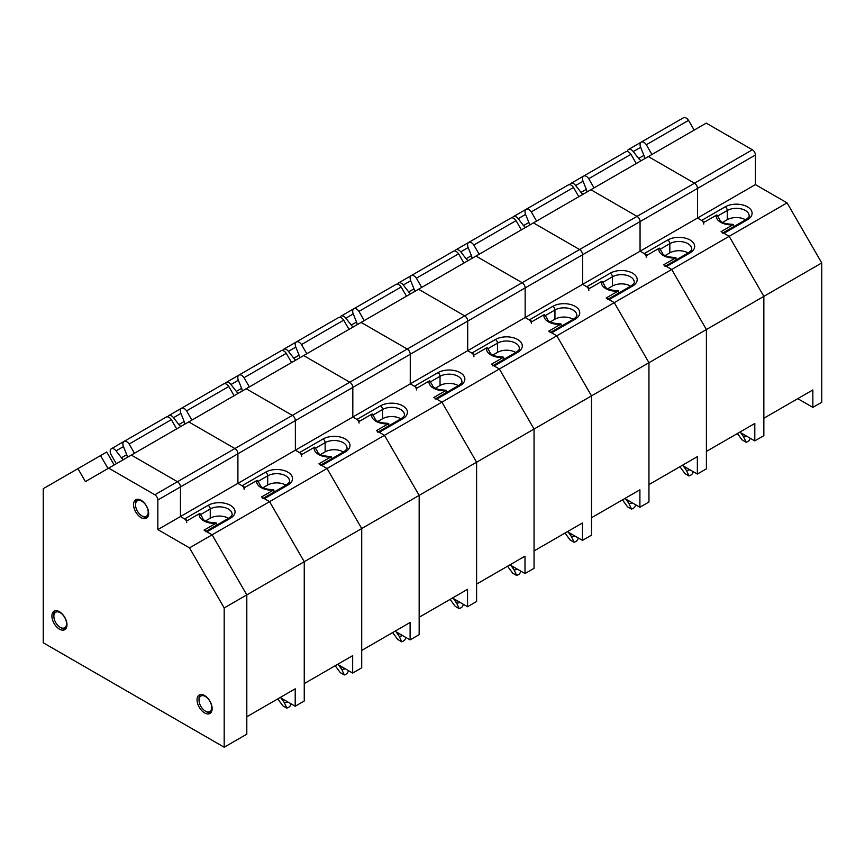 <?xml version="1.0" encoding="UTF-8"?>
<svg xmlns="http://www.w3.org/2000/svg" width="865" height="865" viewBox="0 0 865 865"><rect width="100%" height="100%" fill="white"/><g stroke="black" fill="none" stroke-linecap="round" stroke-linejoin="round"><path stroke-width="1.3" d="M186.721 522.59A2.984 1.719 -120 0 0 184.613 518.935L180.461 516.535L180.461 486.941A4.26 2.465 -120 0 0 177.444 481.719L131.307 455.077L188.754 421.904L706.251 123.133L752.388 149.775A4.26 2.465 -120 0 1 755.404 154.997L755.404 184.602L787.074 202.875L729.173 236.307L723.962 233.301A2.984 1.719 -120 0 0 722.47 233.161M77.926 468.657L43.25 488.682L43.25 642.771L224.186 747.23L224.186 607.944L189.511 547.88L157.841 529.596L157.841 499.992A4.26 2.465 -120 0 0 154.835 494.769L108.687 468.138L85.397 481.589L77.926 468.657L100.545 455.596L108.017 468.527L100.545 455.596L106.73 452.027L114.191 464.959M287.667 693.168L295.214 688.821L295.214 706.229L304.253 701.007L304.253 561.72L269.577 501.646L261.5 496.986L273.264 490.185A15.311 8.845 180 0 1 256.678 480.616L244.914 487.406L237.907 483.373L237.907 453.768A4.26 2.465 -120 0 0 234.902 448.546L188.754 421.904L234.902 448.546L292.348 415.384L246.201 388.742L292.348 415.384L349.795 382.211L303.658 355.569L349.795 382.211L407.242 349.038L361.105 322.407L407.242 349.038L464.689 315.876L418.552 289.234L464.689 315.876L522.146 282.704L475.999 256.072L522.146 282.704L579.593 249.542L533.446 222.9L579.593 249.542L637.04 216.369L590.903 189.738L637.04 216.369L694.487 183.207L648.35 156.565L694.487 183.207L752.388 149.775M295.214 688.821L246.806 716.761L246.806 594.882L212.13 534.819L206.93 531.813A2.984 1.719 -120 0 0 205.438 531.661M205.6 520.903L210.249 518.221A12.791 7.385 180 0 1 228.533 518.33M224.186 747.23L246.806 734.18L246.806 594.882L212.13 534.819L269.577 501.646L264.376 498.651A2.984 1.719 -120 0 0 262.884 498.5M199.231 513.778L199.826 513.475L202.161 517.108C203.156 518.968 203.005 522.114 215.309 522.828L216.412 523.055L215.817 523.357A15.311 8.845 180 0 1 199.231 513.778L187.456 520.579L180.461 516.535L237.907 483.373L237.907 453.768A4.26 2.465 -120 0 0 234.902 448.546L177.444 481.719L131.307 455.077L108.687 468.138M256.678 480.616L257.273 480.313L259.608 483.946C260.603 485.795 260.452 488.941 272.756 489.666L273.859 489.882L273.264 490.185M273.859 492.163L273.859 489.882M295.214 706.229L280.13 697.525M224.186 607.944L304.253 561.72L269.577 501.646L327.024 468.484L318.947 463.813L330.711 457.023A15.311 8.845 180 0 1 314.125 447.443L302.361 454.244L295.365 450.2L295.365 420.606A4.26 2.465 -120 0 0 292.348 415.384A4.26 2.465 -120 0 1 295.365 420.606L352.812 387.433A4.26 2.465 -120 0 0 349.795 382.211A4.26 2.465 -120 0 1 352.812 387.433L410.259 354.261A4.26 2.465 -120 0 0 407.242 349.038A4.26 2.465 -120 0 1 410.259 354.261L467.706 321.099A4.26 2.465 -120 0 0 464.689 315.876A4.26 2.465 -120 0 1 467.706 321.099L525.152 287.926A4.26 2.465 -120 0 0 522.146 282.704A4.26 2.465 -120 0 1 525.152 287.926L582.61 254.764A4.26 2.465 -120 0 0 579.593 249.542A4.26 2.465 -120 0 1 582.61 254.764L640.057 221.591A4.26 2.465 -120 0 0 637.04 216.369A4.26 2.465 -120 0 1 640.057 221.591L697.504 188.429A4.26 2.465 -120 0 0 694.487 183.207A4.26 2.465 -120 0 1 697.504 188.429L755.404 154.997M147.331 517.475A10.661 6.152 60 0 1 143.071 516.535L141.86 515.843A8.953 5.168 60 0 1 135.535 504.868A8.953 5.168 60 0 1 141.86 501.213A8.953 5.168 60 0 1 148.196 512.188A8.953 5.168 60 0 1 141.86 515.843M135.535 504.868L135.535 503.473A10.661 6.152 60 0 1 136.854 499.321M65.664 628.942A10.661 6.152 60 0 1 61.404 628.001L60.193 627.309A8.953 5.168 60 0 1 53.868 616.334A8.953 5.168 60 0 1 60.193 612.679A8.953 5.168 60 0 1 66.529 623.654A8.953 5.168 60 0 1 60.193 627.309M53.868 616.334L53.868 614.95A10.661 6.152 60 0 1 55.187 610.787M210.811 712.738A10.661 6.152 60 0 1 206.551 711.798L205.34 711.106A8.953 5.168 60 0 1 199.015 700.142A8.953 5.168 60 0 1 205.34 696.476A8.953 5.168 60 0 1 211.676 707.451A8.953 5.168 60 0 1 205.34 711.106M199.015 700.142L199.015 698.747A10.661 6.152 60 0 1 200.334 694.584M176.676 428.878L171.356 419.666A5.46 3.157 -120 0 0 166.231 417.06L124.019 441.431A5.46 3.157 -120 0 0 123.457 446.589L126.733 454.687A5.46 3.157 60 0 1 127.306 457.39M134.453 453.26L129.134 444.048A5.46 3.157 -120 0 0 124.019 441.431M123.479 459.596A5.46 3.157 60 0 1 121.424 457.747L116.061 450.86A5.46 3.157 -120 0 0 111.315 448.773A5.46 3.157 -120 0 0 111.012 454.503L116.332 463.726M171.356 419.666L129.134 444.048M216.412 525.325L216.412 523.055M189.511 547.88L212.13 534.819L204.043 530.148L215.817 523.357M157.841 529.596L180.461 516.535L180.461 486.941A4.26 2.465 -120 0 0 177.444 481.719L154.835 494.769M148.65 513.313A10.661 6.152 60 0 1 146.445 518.2A10.661 6.152 60 0 1 141.114 517.67A10.661 6.152 60 0 1 134.14 508.274A10.661 6.152 60 0 1 135.783 499.732A10.661 6.152 60 0 1 143.99 502.587A10.661 6.152 60 0 1 148.65 513.313M66.983 624.779A10.661 6.152 60 0 1 64.778 629.666A10.661 6.152 60 0 1 59.447 629.136A10.661 6.152 60 0 1 52.484 619.74A10.661 6.152 60 0 1 54.117 611.198A10.661 6.152 60 0 1 62.334 614.053A10.661 6.152 60 0 1 66.983 624.779M212.13 708.576A10.661 6.152 60 0 1 209.925 713.463A10.661 6.152 60 0 1 204.594 712.933A10.661 6.152 60 0 1 197.62 703.537A10.661 6.152 60 0 1 199.264 694.995A10.661 6.152 60 0 1 207.47 697.85A10.661 6.152 60 0 1 212.13 708.576M703.764 224.078A2.984 1.719 -120 0 0 701.656 220.424L697.504 218.023L697.504 188.429L697.504 218.023L755.404 184.602M805.315 394.31L812.851 389.964L812.851 407.372L821.75 402.236L821.75 262.949L787.074 202.875M812.851 389.964L763.849 418.249L763.849 296.371L729.173 236.307L721.086 231.636L732.85 224.846A15.311 8.845 180 0 1 716.263 215.277L704.499 222.067L697.504 218.023L640.057 251.196L640.057 221.591L640.057 251.196L647.052 255.229L659.411 248.136L661.747 251.769C662.741 253.629 662.59 256.764 674.905 257.489L675.998 257.705L663.639 264.809L671.716 269.48L666.515 266.474A2.984 1.719 -120 0 0 665.023 266.323M722.632 222.392L727.281 219.71A12.791 7.385 180 0 1 745.576 219.818M812.851 407.372L797.779 398.668M320.331 465.327A2.984 1.719 -120 0 1 321.823 465.478L327.024 468.484L384.471 435.311L419.157 495.386L361.711 528.547L327.024 468.484L361.711 528.547L304.253 561.72L304.253 683.599L352.661 655.648L352.661 673.067L361.711 667.845L361.711 528.547L361.711 650.426L410.107 622.486L410.107 639.895L419.157 634.672L419.157 495.386L419.157 617.264L467.554 589.314L467.554 606.733L476.604 601.499L476.604 462.213L476.604 584.091L525.001 556.152L525.001 573.56L534.051 568.337L534.051 429.051L534.051 550.929L582.459 522.979L582.459 540.387L591.498 535.165L591.498 395.878L591.498 517.757L639.905 489.817L639.905 507.225L648.955 502.003L648.955 362.716L648.955 484.595L697.352 456.644L697.352 474.052L706.402 468.83L706.402 329.543L706.402 451.422L754.799 423.482L754.799 440.891L763.849 435.668L763.849 296.371L821.75 262.949M750.323 438.306L749.155 440.523A9.591 5.536 180 0 1 746.138 442.264L742.138 439.95L737.38 433.538M746.668 436.198A12.791 7.385 180 0 1 743.619 436.803L740.797 432.803M743.619 436.803L746.138 442.264M694.173 130.107L688.551 120.376A5.46 3.157 -120 0 0 683.426 117.77L641.203 142.141A5.46 3.157 -120 0 0 640.641 147.299L643.928 155.386A5.46 3.157 60 0 1 644.425 158.825M651.951 154.489L646.328 144.747A5.46 3.157 -120 0 0 641.203 142.141L628.509 149.472A5.46 3.157 -120 0 0 627.395 151.526M641.343 160.609A5.46 3.157 60 0 1 638.619 158.457L633.256 151.57A5.46 3.157 -120 0 0 628.509 149.472M688.551 120.376L646.328 144.747M244.168 489.417A2.984 1.719 -120 0 0 242.059 485.762L237.907 483.373L295.365 450.2L295.365 420.606L157.841 499.992M345.124 660.006L352.661 655.648M263.047 487.73L267.696 485.049A12.791 7.385 180 0 1 285.98 485.168M314.125 447.443L314.719 447.14L317.055 450.773C318.05 452.633 317.898 455.779 330.214 456.493L331.306 456.72L330.711 457.023M331.306 458.991L331.306 456.72M352.661 673.067L337.577 664.352M291.17 703.894L289.872 706.391A9.591 5.536 180 0 1 286.856 708.132L282.844 705.818L277.752 698.898M287.786 701.937A12.791 7.385 180 0 1 284.325 702.661L281.201 698.141M284.325 702.661L286.856 708.132M234.123 395.716L228.803 386.504A5.46 3.157 -120 0 0 223.689 383.887L181.466 408.269A5.46 3.157 -120 0 0 180.904 413.427L184.18 421.514A5.46 3.157 60 0 1 184.753 424.218M191.9 420.087L186.581 410.875A5.46 3.157 -120 0 0 181.466 408.269M180.936 426.423A5.46 3.157 60 0 1 178.871 424.585L173.508 417.687A5.46 3.157 -120 0 0 168.762 415.6A5.46 3.157 -120 0 0 167.81 416.865M228.803 386.504L186.581 410.875M301.615 456.255A2.984 1.719 -120 0 0 299.506 452.59L295.365 450.2L352.812 417.038L352.812 387.433L352.812 417.038L410.259 383.865L410.259 354.261L410.259 383.865L467.706 350.693L467.706 321.099L467.706 350.693L525.152 317.531L525.152 287.926L525.152 317.531L582.61 284.358L582.61 254.764L582.61 284.358L640.057 251.196L644.198 253.586A2.984 1.719 -120 0 1 646.317 257.24M402.571 626.833L410.107 622.486M320.493 454.568L325.143 451.876A12.791 7.385 180 0 1 343.427 451.995M377.778 432.165A2.984 1.719 -120 0 1 379.27 432.316L384.471 435.311L441.929 402.149L476.604 462.213L419.157 495.386L384.471 435.311L376.394 430.651L388.158 423.85A15.311 8.845 180 0 1 371.572 414.281L359.808 421.071L352.812 417.038L356.953 419.428A2.984 1.719 -120 0 1 359.072 423.082M371.572 414.281L372.166 413.967L374.502 417.6C375.496 419.46 375.345 422.607 387.661 423.32L388.753 423.547L388.158 423.85M388.753 425.829L388.753 423.547M410.107 639.895L395.035 631.191M348.617 670.732L347.319 673.219A9.591 5.536 180 0 1 344.302 674.96L340.302 672.646L335.198 665.726M345.232 668.775A12.791 7.385 180 0 1 341.772 669.499L338.647 664.98M341.772 669.499L344.302 674.96M291.57 362.543L286.25 353.331A5.46 3.157 -120 0 0 281.136 350.725L238.913 375.096A5.46 3.157 -120 0 0 238.351 380.254L241.638 388.353A5.46 3.157 60 0 1 242.2 391.056M249.358 386.925L244.038 377.713A5.46 3.157 -120 0 0 238.913 375.096M238.383 393.261A5.46 3.157 60 0 1 236.329 391.413L230.955 384.525A5.46 3.157 -120 0 0 226.208 382.438A5.46 3.157 -120 0 0 225.257 383.703M286.25 353.331L244.038 377.713M460.018 593.671L467.554 589.314M377.94 421.396L382.589 418.714A12.791 7.385 180 0 1 400.873 418.833M435.225 398.992A2.984 1.719 -120 0 1 436.717 399.143L441.929 402.149L499.375 368.977L534.051 429.051L476.604 462.213L441.929 402.149L433.841 397.478L445.605 390.688A15.311 8.845 180 0 1 429.018 381.108L417.254 387.909L410.259 383.865L414.411 386.255A2.984 1.719 -120 0 1 416.519 389.92M429.018 381.108L429.624 380.805L431.959 384.438C432.954 386.298 432.792 389.434 445.107 390.158L446.21 390.385L445.605 390.688M446.21 392.656L446.21 390.385M467.554 606.733L452.482 598.018M406.063 637.559L404.766 640.046A9.591 5.536 180 0 1 401.749 641.787L397.749 639.484L392.656 632.564M402.679 635.602A12.791 7.385 180 0 1 399.219 636.326L396.105 631.807M399.219 636.326L401.749 641.787M349.028 329.381L343.708 320.169A5.46 3.157 -120 0 0 338.583 317.552L296.36 341.935A5.46 3.157 -120 0 0 295.798 347.092L299.085 355.18A5.46 3.157 60 0 1 299.647 357.883M306.805 353.753L301.485 344.54A5.46 3.157 -120 0 0 296.36 341.935M295.83 360.089A5.46 3.157 60 0 1 293.776 358.251L288.402 351.352A5.46 3.157 -120 0 0 283.655 349.265A5.46 3.157 -120 0 0 282.704 350.53M343.708 320.169L301.485 344.54M517.465 560.498L525.001 556.152M435.387 388.234L440.036 385.541A12.791 7.385 180 0 1 458.331 385.66M492.682 365.83A2.984 1.719 -120 0 1 494.175 365.971L499.375 368.977L556.822 335.815L591.498 395.878L534.051 429.051L499.375 368.977L491.288 364.316L503.062 357.515A15.311 8.845 180 0 1 486.476 347.946L474.701 354.736L467.706 350.693L471.858 353.093A2.984 1.719 -120 0 1 473.966 356.748M486.476 347.946L487.071 347.633L489.406 351.266C490.401 353.125 490.25 356.272 502.554 356.986L503.657 357.213L503.062 357.515M503.657 359.494L503.657 357.213M525.001 573.56L509.928 564.856M463.51 604.397L462.213 606.884A9.591 5.536 180 0 1 459.196 608.625L455.195 606.311L450.103 599.391M460.126 602.44A12.791 7.385 180 0 1 456.677 603.165L453.552 598.645M456.677 603.165L459.196 608.625M406.474 296.208L401.155 286.996A5.46 3.157 -120 0 0 396.029 284.39L353.807 308.762A5.46 3.157 -120 0 0 353.244 313.919L356.531 322.007A5.46 3.157 60 0 1 357.094 324.721M364.252 320.591L358.932 311.368A5.46 3.157 -120 0 0 353.807 308.762L341.113 316.093A5.46 3.157 -120 0 0 340.15 317.368M353.277 326.927A5.46 3.157 60 0 1 351.222 325.078L345.859 318.19A5.46 3.157 -120 0 0 341.113 316.093M401.155 286.996L358.932 311.368M574.911 527.336L582.459 522.979M492.845 355.061L497.483 352.379A12.791 7.385 180 0 1 515.778 352.488M550.129 332.657A2.984 1.719 -120 0 1 551.621 332.809L556.822 335.815L614.269 302.642L648.955 362.716L591.498 395.878L556.822 335.815L548.734 331.144L560.509 324.353A15.311 8.845 180 0 1 543.923 314.774L532.159 321.564L525.152 317.531L529.304 319.92A2.984 1.719 -120 0 1 531.413 323.575M543.923 314.774L544.518 314.471L546.853 318.104C547.848 319.964 547.696 323.099 560.001 323.824L561.104 324.04L560.509 324.353M561.104 326.321L561.104 324.04M582.459 540.387L567.375 531.683M520.968 571.224L519.66 573.711A9.591 5.536 180 0 1 516.654 575.452L512.642 573.149L507.55 566.229M517.573 569.267A12.791 7.385 180 0 1 514.124 569.992L510.999 565.472M514.124 569.992L516.654 575.452M463.921 263.047L458.601 253.834A5.46 3.157 -120 0 0 453.476 251.218L411.264 275.6A5.46 3.157 -120 0 0 410.691 280.757L413.978 288.845A5.46 3.157 60 0 1 414.551 291.548M421.698 287.418L416.379 278.206A5.46 3.157 -120 0 0 411.264 275.6L398.56 282.931A5.46 3.157 -120 0 0 397.608 284.196M410.724 293.754A5.46 3.157 60 0 1 408.669 291.905L403.306 285.018A5.46 3.157 -120 0 0 398.56 282.931M458.601 253.834L416.379 278.206M632.369 494.164L639.905 489.817M550.291 321.888L554.941 319.207A12.791 7.385 180 0 1 573.225 319.326M607.576 299.495A2.984 1.719 -120 0 1 609.068 299.636L614.269 302.642L671.716 269.48L706.402 329.543L648.955 362.716L614.269 302.642L606.192 297.982L617.956 291.181A15.311 8.845 180 0 1 601.37 281.612L589.606 288.402L582.61 284.358L586.751 286.758A2.984 1.719 -120 0 1 588.86 290.413M601.37 281.612L601.964 281.298L604.3 284.931C605.295 286.791 605.143 289.937 617.459 290.651L618.551 290.878L617.956 291.181M618.551 293.159L618.551 290.878M639.905 507.225L624.822 498.521M578.415 538.062L577.117 540.549A9.591 5.536 180 0 1 574.101 542.29L570.089 539.976L564.996 533.056M575.03 536.105A12.791 7.385 180 0 1 571.57 536.819L568.446 532.299M571.57 536.819L574.101 542.29M521.368 229.874L516.048 220.662A5.46 3.157 -120 0 0 510.923 218.056L468.711 242.427A5.46 3.157 -120 0 0 468.149 247.585L471.425 255.672A5.46 3.157 60 0 1 471.998 258.376M479.145 254.256L473.825 245.033A5.46 3.157 -120 0 0 468.711 242.427M468.181 260.581A5.46 3.157 60 0 1 466.116 258.743L460.753 251.856A5.46 3.157 -120 0 0 456.006 249.758A5.46 3.157 -120 0 0 455.055 251.034M516.048 220.662L473.825 245.033M689.816 461.002L697.352 456.644M607.738 288.726L612.388 286.045A12.791 7.385 180 0 1 630.672 286.153M675.998 259.987L675.998 257.705M697.352 474.052L682.28 465.348M635.862 504.89L634.564 507.377A9.591 5.536 180 0 1 631.547 509.117L627.547 506.804L622.443 499.894M632.477 502.933A12.791 7.385 180 0 1 629.017 503.657L625.892 499.137M629.017 503.657L631.547 509.117M578.815 196.712L573.495 187.489A5.46 3.157 -120 0 0 568.381 184.883L526.158 209.265A5.46 3.157 -120 0 0 525.596 214.412L528.883 222.51A5.46 3.157 60 0 1 529.445 225.214M536.603 221.083L531.283 211.871A5.46 3.157 -120 0 0 526.158 209.265L513.453 216.596A5.46 3.157 -120 0 0 512.502 217.861M525.628 227.419A5.46 3.157 60 0 1 523.563 225.57L518.2 218.683A5.46 3.157 -120 0 0 513.453 216.596M573.495 187.489L531.283 211.871M747.263 427.829L754.799 423.482M706.402 329.543L671.716 269.48L729.173 236.307L763.849 296.371L706.402 329.543M665.185 255.553L669.834 252.872A12.791 7.385 180 0 1 688.118 252.991M716.263 215.277L716.869 214.963L719.193 218.596C720.199 220.456 720.037 223.603 732.352 224.316L733.455 224.543L732.85 224.846M733.455 226.814L733.455 224.543M754.799 440.891L739.726 432.186M693.308 471.728L692.011 474.215A9.591 5.536 180 0 1 688.994 475.955L684.994 473.642L679.901 466.722M689.924 469.771A12.791 7.385 180 0 1 686.464 470.484L683.339 465.965M686.464 470.484L688.994 475.955M636.272 163.539L630.942 154.327A5.46 3.157 -120 0 0 625.827 151.721L583.605 176.092A5.46 3.157 -120 0 0 583.042 181.25L586.329 189.338A5.46 3.157 60 0 1 586.892 192.041M594.05 187.91L588.73 178.698A5.46 3.157 -120 0 0 583.605 176.092L570.9 183.423A5.46 3.157 -120 0 0 569.949 184.688M583.075 194.247A5.46 3.157 60 0 1 581.021 192.408L575.647 185.521A5.46 3.157 -120 0 0 570.9 183.423M630.942 154.327L588.73 178.698M210.249 518.221L210.249 509.009A12.791 7.385 180 0 1 224.186 507.409A12.791 7.385 180 0 1 232.09 514.232C232.631 514.761 231.593 516.048 228.955 518.081A2.984 1.719 60 0 1 230.447 518.232A15.775 9.115 180 0 0 230.447 505.355A15.775 9.115 180 0 0 208.13 505.355L184.613 518.935M208.13 505.355A2.984 1.719 -120 0 1 210.249 509.009L200.853 514.426M206.93 531.813L230.447 518.232M126.733 454.687L121.424 457.747M123.457 446.589L116.061 450.86M727.281 219.71L727.281 210.498A12.791 7.385 180 0 1 741.229 208.898A12.791 7.385 180 0 1 749.122 215.72C749.674 216.25 748.636 217.537 745.998 219.58A2.984 1.719 60 0 1 747.49 219.721A15.775 9.115 180 0 0 747.49 206.843A15.775 9.115 180 0 0 725.173 206.843L701.656 220.424M725.173 206.843A2.984 1.719 -120 0 1 727.281 210.498L717.885 215.915M723.962 233.301L747.49 219.721M742.84 435.83L742.84 433.981M643.928 155.386L638.619 158.457M640.641 147.299L633.256 151.57M267.696 485.049L267.696 475.837A12.791 7.385 180 0 1 281.633 474.236A12.791 7.385 180 0 1 289.537 481.059C290.078 481.589 289.04 482.875 286.401 484.919A2.984 1.719 60 0 1 287.894 485.07A15.775 9.115 180 0 0 287.894 472.182A15.775 9.115 180 0 0 265.577 472.182L242.059 485.762M265.577 472.182A2.984 1.719 -120 0 1 267.696 475.837L258.3 481.264M264.376 498.651L287.894 485.07M281.741 698.455L281.741 699.082M283.558 701.699L283.558 699.504M184.18 421.514L178.871 424.585M180.904 413.427L173.508 417.687M325.143 451.876L325.143 442.675A12.791 7.385 180 0 1 339.08 441.074A12.791 7.385 180 0 1 346.984 447.897C347.535 448.427 346.487 449.714 343.859 451.746A2.984 1.719 60 0 1 345.351 451.898A15.775 9.115 180 0 0 345.351 439.009A15.775 9.115 180 0 0 323.034 439.009L299.506 452.59M323.034 439.009A2.984 1.719 -120 0 1 325.143 442.675L315.747 448.092M321.823 465.478L345.351 451.898M339.199 665.293L339.199 665.92M341.005 668.526L341.005 666.331M241.638 388.353L236.329 391.413M238.351 380.254L230.955 384.525M382.589 418.714L382.589 409.502A12.791 7.385 180 0 1 396.538 407.902A12.791 7.385 180 0 1 404.431 414.724C404.982 415.254 403.933 416.541 401.306 418.584A2.984 1.719 60 0 1 402.798 418.736A15.775 9.115 180 0 0 402.798 405.847A15.775 9.115 180 0 0 380.481 405.847L356.953 419.428M380.481 405.847A2.984 1.719 -120 0 1 382.589 409.502L373.193 414.93M379.27 432.316L402.798 418.736M396.646 632.12L396.646 632.748M398.451 635.364L398.451 633.169M299.085 355.18L293.776 358.251M295.798 347.092L288.402 351.352M440.036 385.541L440.036 376.34A12.791 7.385 180 0 1 453.984 374.729A12.791 7.385 180 0 1 461.878 381.562C462.429 382.092 461.391 383.368 458.753 385.412A2.984 1.719 60 0 1 460.245 385.563A15.775 9.115 180 0 0 460.245 372.674A15.775 9.115 180 0 0 437.928 372.674L414.411 386.255M437.928 372.674A2.984 1.719 -120 0 1 440.036 376.34L430.64 381.757M436.717 399.143L460.245 385.563M454.093 598.958L454.093 599.586M455.898 602.191L455.898 599.996M356.531 322.007L351.222 325.078M353.244 313.919L345.859 318.19M497.483 352.379L497.483 343.167A12.791 7.385 180 0 1 511.431 341.567A12.791 7.385 180 0 1 519.324 348.39C519.876 348.919 518.838 350.206 516.2 352.25A2.984 1.719 60 0 1 517.692 352.39A15.775 9.115 180 0 0 517.692 339.512A15.775 9.115 180 0 0 495.375 339.512L471.858 353.093M495.375 339.512A2.984 1.719 -120 0 1 497.483 343.167L488.098 348.595M494.175 365.971L517.692 352.39M511.539 565.786L511.539 566.413M513.356 569.029L513.356 566.835M413.978 288.845L408.669 291.905M410.691 280.757L403.306 285.018M554.941 319.207L554.941 309.994A12.791 7.385 180 0 1 568.878 308.394A12.791 7.385 180 0 1 576.782 315.228C577.323 315.747 576.285 317.033 573.646 319.077A2.984 1.719 60 0 1 575.139 319.228A15.775 9.115 180 0 0 575.139 306.34A15.775 9.115 180 0 0 552.822 306.34L529.304 319.92M552.822 306.34A2.984 1.719 -120 0 1 554.941 309.994L545.545 315.422M551.621 332.809L575.139 319.228M568.986 532.613L568.986 533.24M570.803 535.857L570.803 533.662M471.425 255.672L466.116 258.743M468.149 247.585L460.753 251.856M612.388 286.045L612.388 276.832A12.791 7.385 180 0 1 626.325 275.232A12.791 7.385 180 0 1 634.229 282.055C634.78 282.585 633.731 283.871 631.093 285.915A2.984 1.719 60 0 1 632.596 286.055A15.775 9.115 180 0 0 632.596 273.178A15.775 9.115 180 0 0 610.279 273.178L586.751 286.758M610.279 273.178A2.984 1.719 -120 0 1 612.388 276.832L602.991 282.26M609.068 299.636L632.596 286.055M675.403 258.019A15.311 8.845 180 0 1 658.816 248.439M626.444 499.451L626.444 500.078M628.25 502.684L628.25 500.5M528.883 222.51L523.563 225.57M525.596 214.412L518.2 218.683M669.834 252.872L669.834 243.66A12.791 7.385 180 0 1 683.783 242.059A12.791 7.385 180 0 1 691.676 248.882C692.227 249.412 691.178 250.699 688.551 252.742A2.984 1.719 60 0 1 690.043 252.894A15.775 9.115 180 0 0 690.043 240.005A15.775 9.115 180 0 0 667.726 240.005L644.198 253.586M667.726 240.005A2.984 1.719 -120 0 1 669.834 243.66L660.438 249.088M666.515 266.474L690.043 252.894M683.891 466.278L683.891 466.905M685.696 469.522L685.696 467.327M586.329 189.338L581.021 192.408M583.042 181.25L575.647 185.521M206.054 531.305L228.955 518.081M123.998 441.453L111.315 448.773M723.097 232.804L745.998 219.58M263.501 498.143L286.401 484.919M181.445 408.28L168.762 415.6M320.947 464.97L343.859 451.746M238.891 375.118L226.208 382.438M378.394 431.808L401.306 418.584M296.338 341.945L283.655 349.265M435.852 398.635L458.753 385.412M493.299 365.473L516.2 352.25M550.745 332.301L573.646 319.077M468.689 242.438L456.006 249.758M608.192 299.139L631.093 285.915M665.639 265.966L688.551 252.742"/></g></svg>
